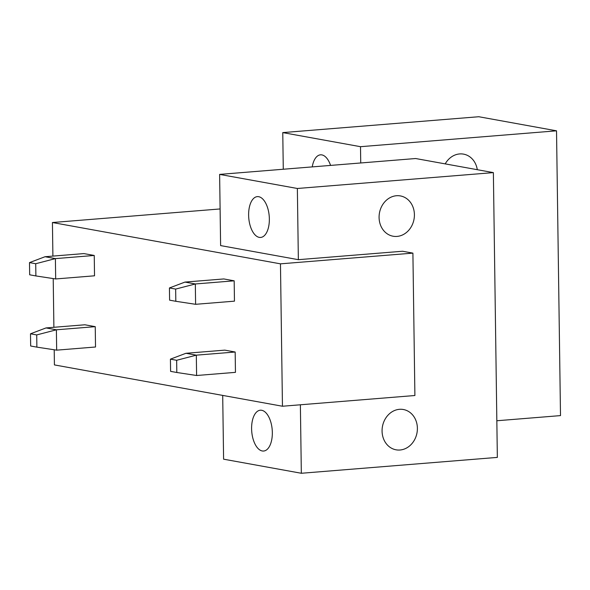 <?xml version="1.0" encoding="UTF-8"?>
<svg xmlns="http://www.w3.org/2000/svg" width="590" height="590" viewBox="0 0 590 590"><rect width="100%" height="100%" fill="white"/><g stroke="black" fill="none" stroke-linecap="round" stroke-linejoin="round"><path stroke-width="0.89" d="M556.525 130.818L478.785 116.732L282.765 132.603L360.505 146.689L556.525 130.818L560.5 415.603L496.839 420.759M360.733 162.973L360.505 146.689M445.207 163.887A20.48 17.56 -79.7 0 1 459.61 153.938A20.48 17.56 -79.7 0 1 463.548 154.13A20.48 17.56 -79.7 0 1 477.295 169.699M297.36 188.483L298.356 259.681L220.616 245.595L219.62 174.397L297.36 188.483L493.373 172.612L415.633 158.526L219.62 174.397M300.376 404.784L301.335 473.269L223.595 459.182L222.703 395.411M301.335 473.269L497.348 457.398L493.373 172.612M298.356 259.681L402.542 251.244L412.904 253.125L414.895 395.514L282.455 406.237L280.464 263.841L412.904 253.125M396.465 195.732A20.48 17.56 100.3 0 0 379.163 215.217A20.48 17.56 100.3 0 0 393.095 236.221A20.48 17.56 100.3 0 0 397.033 236.413A20.48 17.56 100.3 0 0 414.327 216.928A20.48 17.56 100.3 0 0 400.396 195.924A20.48 17.56 100.3 0 0 396.465 195.732M399.445 409.32A20.48 17.56 100.3 0 0 382.15 428.805A20.48 17.56 100.3 0 0 396.074 449.816A20.48 17.56 100.3 0 0 400.013 450.008A20.48 17.56 100.3 0 0 417.307 430.523A20.48 17.56 100.3 0 0 403.383 409.512A20.48 17.56 100.3 0 0 399.445 409.32M52.901 256.097L52.429 222.526L280.464 263.841M282.455 406.237L54.42 364.915L54.206 349.774M53.889 327.288L53.211 278.576M235.167 352.016L235.454 372.356L196.603 375.506L196.322 355.158L235.167 352.016L224.805 350.136L185.953 353.285L196.322 355.158L176.646 360.284L170.422 359.155L185.953 353.285M36.713 334.928L30.496 333.8L30.665 346.006L36.882 347.134L36.713 334.928L56.389 329.803L46.02 327.929L84.871 324.78L95.241 326.661L95.521 347.001L56.67 350.15L56.389 329.803L95.241 326.661M234.178 280.818L234.459 301.158L195.607 304.307L195.327 283.967L234.178 280.818L223.809 278.945L184.958 282.086L195.327 283.967L175.65 289.085L169.433 287.957L184.958 282.086M35.717 263.73L29.5 262.602L29.67 274.807L35.887 275.936L35.717 263.73L55.394 258.612L45.032 256.731L83.876 253.589L94.245 255.463L94.525 275.803L55.681 278.952L55.394 258.612L94.245 255.463M220.1 208.948L52.429 222.526M283.281 169.242L282.765 132.603M262.255 450.967A20.48 10.273 -94.6 0 0 263.619 451.04A20.48 10.273 -94.6 0 0 272.292 431.15A20.48 10.273 -94.6 0 0 261.687 410.286A20.48 10.273 -94.6 0 0 260.315 410.212A20.48 10.273 -94.6 0 0 251.642 430.103A20.48 10.273 -94.6 0 0 262.255 450.967M330.57 165.414A20.48 10.273 -94.6 0 0 321.852 154.897A20.48 10.273 -94.6 0 0 320.481 154.831A20.48 10.273 -94.6 0 0 312.235 166.896M258.7 196.699A20.48 10.273 -94.6 0 0 257.336 196.625A20.48 10.273 -94.6 0 0 248.663 216.508A20.48 10.273 -94.6 0 0 259.268 237.379A20.48 10.273 -94.6 0 0 260.64 237.446A20.48 10.273 -94.6 0 0 269.313 217.562A20.48 10.273 -94.6 0 0 258.7 196.699M176.646 360.284L176.816 372.489L170.599 371.361L170.422 359.155M176.816 372.489L196.603 375.506M36.882 347.134L56.67 350.15M30.496 333.8L46.02 327.929M175.65 289.085L175.82 301.291L169.603 300.163L169.433 287.957M175.82 301.291L195.607 304.307M35.887 275.936L55.681 278.952M29.5 262.602L45.032 256.731"/></g></svg>
